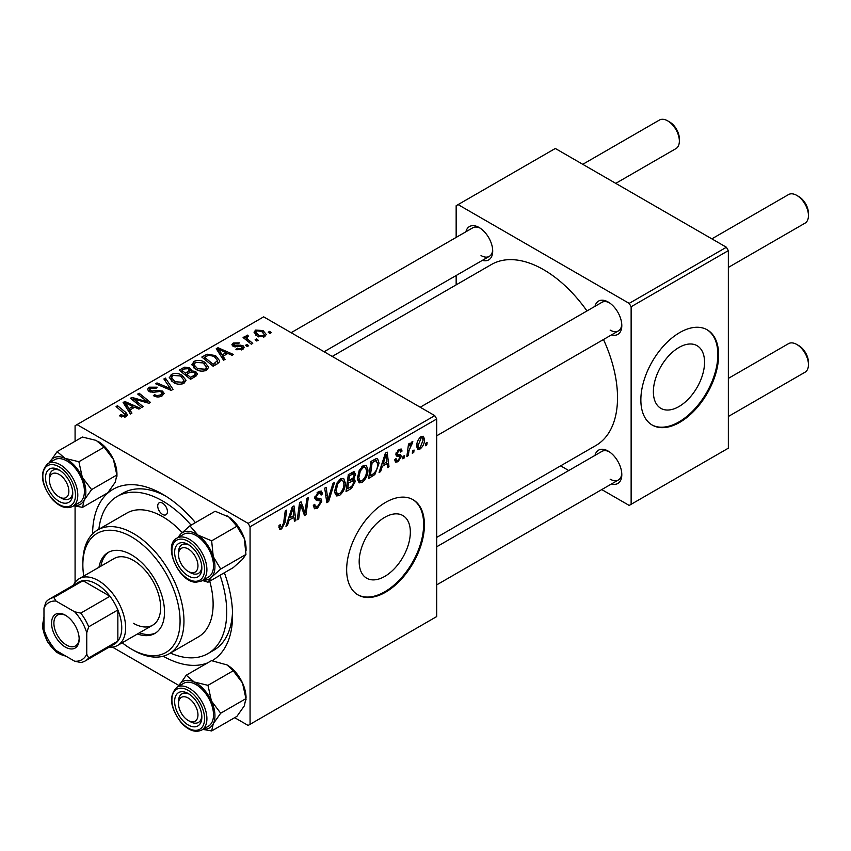 <?xml version="1.0" encoding="UTF-8"?>
<svg xmlns="http://www.w3.org/2000/svg" width="851" height="851" viewBox="0 0 851 851"><rect width="100%" height="100%" fill="white"/><g stroke="black" fill="none" stroke-linecap="round" stroke-linejoin="round"><path stroke-width="1.28" d="M384.758 576.414A36.189 20.892 120 0 0 408.395 544.523A36.189 20.892 120 0 0 402.853 515.536A36.189 20.892 120 0 0 384.758 517.323A36.189 20.892 120 0 0 361.122 549.214A36.189 20.892 120 0 0 366.675 578.201A36.189 20.892 120 0 0 384.758 576.414M385.535 592.222A54.996 31.753 120 0 0 421.468 543.757A54.996 31.753 120 0 0 413.033 499.697A54.996 31.753 120 0 0 385.535 502.42A54.996 31.753 120 0 0 349.612 550.874A54.996 31.753 120 0 0 358.048 594.945A54.996 31.753 120 0 0 385.535 592.222M357.654 594.711A54.996 31.753 120 0 0 384.758 591.775A54.996 31.753 120 0 0 420.585 543.661A54.996 31.753 120 0 0 412.639 499.473M594.987 306.317A19.243 11.116 60 0 1 608.188 302.031L608.188 302.031A19.243 11.116 60 0 1 621.804 325.603A19.243 11.116 60 0 1 611.486 334.89M609.199 302.658A16.499 9.521 -120 0 0 601.891 302.339L420.213 407.225M465.891 231.78A19.243 11.116 60 0 1 479.092 227.494L479.092 227.494A19.243 11.116 60 0 1 492.708 251.066A19.243 11.116 60 0 1 482.389 260.363M480.102 228.121A16.499 9.521 -120 0 0 472.794 227.802L291.116 332.688M594.987 455.391A19.243 11.116 60 0 1 608.188 451.104L608.188 451.104A19.243 11.116 60 0 1 621.804 474.667A19.243 11.116 60 0 1 611.486 483.964M609.199 451.721A16.499 9.521 -120 0 0 601.891 451.402L436.712 546.768M92.589 533.864A98.982 57.145 60 0 1 162.573 494.197L162.573 494.197A98.982 57.145 60 0 1 195.432 522.631M165.551 495.995A90.738 52.39 -120 0 0 123.044 493.08L117.204 496.441A90.738 52.39 -120 0 0 98.886 529.237M436.712 537.396L595.881 445.498A104.482 60.325 -120 0 0 603.476 339.517M586.977 310.945A104.482 60.325 -120 0 0 543.64 269.703A104.482 60.325 -120 0 0 491.399 264.523L332.23 356.431M678.96 406.555A36.189 20.892 120 0 0 702.607 374.674A36.189 20.892 120 0 0 697.054 345.676A36.189 20.892 120 0 0 678.96 347.474A36.189 20.892 120 0 0 655.323 379.355A36.189 20.892 120 0 0 660.876 408.352A36.189 20.892 120 0 0 678.96 406.555M679.736 422.362A54.996 31.753 120 0 0 715.67 373.908A54.996 31.753 120 0 0 707.234 329.837A54.996 31.753 120 0 0 679.736 332.56A54.996 31.753 120 0 0 643.813 381.025A54.996 31.753 120 0 0 652.249 425.085A54.996 31.753 120 0 0 679.736 422.362M651.855 424.862A54.996 31.753 120 0 0 678.96 421.915A54.996 31.753 120 0 0 714.787 373.812A54.996 31.753 120 0 0 706.841 329.614M434.765 415.628L436.712 418.99L250.066 526.758L248.12 523.386L434.765 415.628L263.672 316.849L75.079 425.723L75.079 441.265M75.079 506.1L75.079 582.403M250.066 526.758L250.066 724.318L248.12 725.435L234.663 717.67M178.944 685.502L112.428 647.1M367.951 469.975C367.983 474.954 366.004 479.134 362.026 482.528L359.101 482.868L357.356 478.422L359.218 470.39L363.26 465.688L366.302 465.391L367.951 469.975L366.398 469.071M382.29 466.337L380.62 471.582L379.078 472.475L385.407 453.104L387.131 452.104L389.003 466.742L387.577 467.571L387.12 463.54L382.29 466.337L381.28 465.752M281.66 528.918L279.628 529.237L279 525.556L280.415 524.535L280.287 525.982L281.745 527.035L283.606 523.003L285.245 510.93L286.67 510.111L284.989 522.599L281.66 528.918L278.883 527.322M278.926 526.12L281.745 527.035M313.338 505.388L315.115 506.409L317.646 506.302L320.412 502.079L320.04 500.92L316.359 500.367L314.753 497.867L318.561 491.495L321.38 491.07L322.54 493.75L321.114 495.08L320.433 493.08L318.519 493.357L316.168 496.941L316.7 498.048L320.88 498.558L321.827 501.111L317.551 508.196L314.466 508.749L313.338 505.313L314.753 504.303L315.402 506.696L313.349 505.505M320.04 500.92L314.753 497.846M314.817 496.963L316.7 498.048M334.549 482.464L328.603 501.622L326.795 502.664L324.71 488.144L326.135 487.325L327.922 499.76L333.018 483.347L334.549 482.464M345.336 483.038C345.357 488.006 343.379 492.197 339.4 495.58L336.475 495.92L334.73 491.484L336.592 483.453L340.634 478.751L343.676 478.453L345.336 483.038L343.772 482.134M427.138 442.477L426.808 444.913L425.404 445.733L425.691 443.318L427.138 442.477M436.712 418.99L436.712 616.56L250.066 724.318M353.708 471.667L355.58 474.145L353.708 479.06L355.41 481.251L351.495 488.4L346.038 491.548L348.336 474.507L354.718 471.816M352.708 478.485L354.622 479.23M289.138 520.11L287.468 525.365L285.936 526.248L292.255 506.888L293.989 505.888L295.85 520.525L294.425 521.344L293.978 517.323L289.138 520.11L288.127 519.525M300.148 508.462L298.69 518.887L297.254 519.716L299.584 502.654L301.073 501.792L304.966 512.876L306.86 498.452L308.296 497.622L305.998 514.664L304.498 515.525L300.584 504.483L300.148 508.462L298.892 507.739M399.651 456.625L396.587 456.062L395.885 454.391L398.853 449.424L401.257 449.041L402.066 451.041L400.651 452.051L400.119 450.69L398.779 450.892L397.3 453.317L397.438 454.168L400.651 454.838L401.364 456.498L398.023 461.742L395.534 462.146L394.641 459.604L396.055 458.583L396.662 460.465L398.087 460.274L399.949 457.444L395.885 454.434L399.438 456.498M396.002 453.338L398.598 454.508M374.876 474.518L368.664 478.485L370.962 461.444L376.089 458.689L377.653 458.859L379.089 463.178L374.876 474.518L373.525 473.741M424.511 439.382C424.606 443.169 423.128 446.371 420.107 448.988L417.83 449.254L416.735 446.381C416.607 442.467 418.096 439.18 421.213 436.51L423.415 436.276L424.511 439.382L422.809 438.393M414.065 450.03L413.735 452.466L412.32 453.285L412.618 450.87L414.065 450.03M409.001 450.626L408.278 455.615L406.852 456.444L408.523 444.041L409.959 443.222L409.597 445.786L411.895 441.892L412.852 441.754L409.001 450.626L407.735 449.892M404.523 455.54L404.193 457.976L402.778 458.795L403.076 456.381L404.523 455.54M248.652 345.729L247.237 346.538L245.588 345.251L247.035 344.41L248.652 345.729M258.193 340.219L256.779 341.028L255.13 339.74L256.576 338.9L258.193 340.219M191.943 364.919L193.932 361.398C197.751 359.877 201.336 360.133 204.687 362.186L208.665 367.217L206.665 370.174C202.953 371.653 199.432 371.419 196.102 369.472L191.89 364.324M225.079 359.335L223.547 360.218L216.26 348.708L217.984 347.719L233.461 354.495L232.036 355.314L227.866 353.442L223.036 356.229L225.079 359.335M195.953 376.153L190.496 379.301L179.189 370.111L184.784 367.143L189.741 367.845L191.188 370.845L195.634 371.44L197.496 374.036L195.953 376.153M191.454 369.962L191.188 371.919M173.061 389.364L171.253 390.407L155.563 383.758L156.988 382.929L170.434 388.63L163.871 378.961L165.392 378.078L173.061 389.364M120.512 416.447L119.395 415.66L120.64 414.735L124.799 415.596L125.459 414.703L116.087 406.544L117.523 405.714L125.82 412.448L127.554 414.894L126.299 416.575L120.512 416.447M143.149 406.64L141.713 407.459L130.437 398.257L131.926 397.406L147.372 401.821L137.713 394.056L139.149 393.226L150.457 402.417L148.968 403.278L133.511 398.885L143.149 406.64M248.12 523.386L77.026 424.606M131.926 413.118L130.394 414.001L123.108 402.491L124.842 401.491L140.309 408.278L138.894 409.097L134.724 407.214L129.884 410.001L131.926 413.118M162.19 395.843C159.19 397.406 156.244 397.332 153.371 395.619L154.616 394.704L156.988 395.651L160.701 394.875L162.062 393.194L161.179 391.96L159.626 391.492L153.616 392.279L149.042 391.481L147.446 389.407L149.233 387.205L157.158 387.184L156.18 388.258L150.787 388.152L149.574 389.577L152.116 391.013L155.967 390.428L162.467 391.066L164.137 393.332L162.19 395.843M169.317 377.982L171.306 374.461C175.125 372.94 178.71 373.195 182.061 375.248L186.05 380.269L184.039 383.237C180.327 384.716 176.817 384.482 173.476 382.535L169.264 377.376M235.929 349.399L236.982 348.378L241.493 348.633L241.833 346.687L233.089 346.336L231.876 344.729L233.238 342.996L239.461 342.868L238.227 343.783L234.408 343.74L234.28 345.389L240.62 345.176L243.131 345.804L244.269 347.41L242.663 349.389L235.929 349.399M242.429 349.516L241.833 346.687M233.748 346.644L233.748 344.623L234.28 346.804M217.154 363.909L213.122 366.238L201.815 357.048L207.123 354.197L215.516 355.569L219.664 360.792L219.015 362.462L217.154 363.909M264.746 336.634L257.438 336.305L254.034 332.23L255.598 330.082L263.044 330.56L266.235 334.443L264.746 336.634M247.556 336.56C246.833 338.038 247.492 339.411 249.503 340.666L252.747 343.357L251.311 344.187L243.088 337.507L244.514 336.688L246.205 338.07L245.684 336.496L247.598 335.113L248.577 336.336L247.045 337.443L247.045 340.73M271.278 332.667L269.863 333.475L268.214 332.188L269.661 331.347L271.278 332.667M726.403 247.247L728.35 250.619L631.134 306.743L629.187 303.381L726.403 247.247L555.309 148.468L456.157 205.719L456.157 237.408M456.157 275.511L456.157 284.883M631.134 306.743L631.134 504.303L629.187 505.43L601.753 489.58M568.755 470.539L560.639 465.848M631.134 504.303L728.35 448.179L728.35 250.619M629.187 303.381L458.093 204.602M610.135 330.092A16.499 9.521 -120 0 0 618.39 330.911A16.499 9.521 -120 0 0 621.762 324.412M481.038 255.555A16.499 9.521 -120 0 0 489.293 256.374A16.499 9.521 -120 0 0 492.665 249.886M610.135 479.166A16.499 9.521 -120 0 0 618.39 479.975A16.499 9.521 -120 0 0 621.762 473.486M224.377 572.755A98.982 57.145 60 0 1 232.568 615.433A98.982 57.145 60 0 1 212.101 660.727M207.58 662.908A98.982 57.145 60 0 1 163.222 656.217M170.381 653.068A90.738 52.39 -120 0 0 207.942 653.6L213.771 650.238A90.738 52.39 -120 0 0 232.504 611.954M131.926 399.481L131.926 397.406M147.372 402.842L147.372 401.821M139.149 395.236L139.149 393.226M133.511 400.768L133.511 398.885M124.842 405.225L124.842 401.491M129.884 413.192L129.884 410.001M126.916 405.225L129.075 408.64L132.937 406.416L125.267 402.959L126.916 405.225L126.916 408.501M129.075 411.905L129.075 408.64M125.267 405.895L125.267 402.959M132.937 408.246L132.937 406.416M120.64 416.511L120.64 414.735M121.693 416.99L121.693 415.49M124.799 417.171L124.799 415.596M117.523 407.703L117.523 405.714M125.82 416.82L125.82 412.448M154.616 396.247L154.616 394.704M155.052 396.428L155.052 394.97M156.988 396.938L156.988 395.651M160.701 396.545L160.701 394.875M149.233 391.588L149.233 387.205M150.372 392.045L150.372 390.62M152.116 392.322L152.116 391.013M162.467 395.683L162.467 391.066M156.988 384.365L156.988 382.929M170.434 390.066L170.434 388.63M165.392 381.237L165.392 378.078M171.306 381.025L171.306 374.461M182.061 377.057L182.061 375.248M171.455 381.142L171.455 377.525L174.955 381.759L182.55 382.259L183.912 380.163L180.508 375.972L172.849 375.408L171.476 377.94L171.476 381.174M174.955 383.258L174.955 381.759M182.55 383.875L182.55 382.259M184.784 368.728L184.784 367.143M189.741 372.589L189.741 367.845M195.634 376.333L195.634 371.44M181.944 370.355L185.475 373.217L189.507 370.238L189.507 372.727L189.507 370.238L188.39 368.685L184.369 368.962L181.944 370.355L181.944 372.344M185.475 375.217L185.475 373.217M186.794 374.291L190.613 377.397L194.581 375.025L195.336 373.77L194.177 372.238L189.794 372.568L186.794 374.291L186.794 376.28M190.613 379.238L190.613 377.397M194.581 376.94L194.581 375.025M236.982 349.899L236.982 348.378M241.493 349.931L241.493 348.633M233.238 346.41L233.238 342.996M235.227 346.953L235.227 345.772M240.62 346.357L240.62 345.176M243.131 349.091L243.131 345.804M217.984 351.442L217.984 347.719M223.036 359.42L223.036 356.229M220.069 351.442L222.217 354.856L226.079 352.633L218.409 349.187L220.069 351.442L220.069 354.729M222.217 358.133L222.217 354.856M218.409 352.123L218.409 349.187M226.079 354.473L226.079 352.633M207.123 355.835L207.123 354.197M215.516 357.356L215.516 355.569M204.57 357.292L213.239 364.334L217.526 360.505L214.016 356.346L208.644 355.207L204.57 357.292L204.57 359.292M213.239 366.175L213.239 364.334M215.048 365.122L215.048 363.281M193.932 367.962L193.932 361.398M204.687 364.005L204.687 362.186M194.102 364.877L197.581 368.696L205.176 369.196L206.538 367.1L203.123 362.909L195.475 362.345L194.102 364.877L194.102 368.111L194.102 364.877M197.581 370.196L197.581 368.696M205.176 370.813L205.176 369.196M255.598 335.007L255.598 330.082M263.044 332.422L263.044 330.56M256.779 330.826L255.896 332.167L258.693 335.4L263.512 335.922L264.331 334.645L261.619 331.379L256.779 330.826M258.693 336.9L258.693 335.4M263.512 337.156L263.512 335.922M256.576 340.868L256.576 338.9M244.514 338.677L244.514 336.688M246.205 340.049L246.205 338.07M246.279 340.102L246.279 335.464M247.598 336.539L247.598 335.113M247.035 346.378L247.035 344.41M269.661 333.326L269.661 331.347M425.585 444.201L426.808 444.913M349.899 487.485L351.495 488.4M352.282 472.241L355.58 474.145M351.835 479.187L355.41 481.251M349.506 475.666L348.782 480.985L353.388 477.677L354.165 475.028L353.676 473.752L349.506 475.666L348.282 474.964M347.559 480.272L348.782 480.985M350.335 473.347L351.931 474.273M348.516 482.974L347.74 488.729L351.782 486.315L353.995 482.028L353.516 480.687L348.516 482.974L347.293 482.272M346.517 488.017L347.74 488.729M349.921 480.326L351.516 481.24M334.826 492.942L339.4 495.58M337.709 484.017L336.145 490.75L337.347 493.867L339.506 493.686C342.527 490.889 344.006 487.549 343.921 483.676L342.719 480.432L340.581 480.613L337.709 484.017L336.624 483.4M334.783 489.963L336.145 490.75M339.198 479.815L340.581 480.613M326.465 500.388L328.603 501.622M326.241 498.792L327.922 499.76M313.349 505.771L317.551 508.196M314.753 497.867L319.763 500.76M318.593 491.474L322.54 493.75M318.295 491.655L322.529 494.101M317.125 492.548L318.519 493.357M314.955 496.239L316.168 496.941M314.817 496.952L316.476 497.92M314.806 497.058L321.827 501.111M279.245 525.375L280.287 525.982M283.755 521.886L284.989 522.599M286.425 524.759L287.468 525.365M294.233 519.589L295.85 520.525M292.382 516.408L293.978 517.323M291.797 512.079L289.914 517.823L293.776 515.6L292.925 508.217L291.797 512.079L290.755 511.483M288.883 517.227L289.914 517.823M291.999 507.685L292.925 508.217M297.467 518.185L298.69 518.887M303.073 511.791L304.966 512.876M303.658 513.323L305.998 514.664M299.424 503.813L300.584 504.483M399.066 449.307L402.066 451.041M397.715 450.275L398.779 450.892M396.183 452.679L397.3 453.317M397.619 454.338L401.364 456.498M394.641 459.785L398.023 461.742M379.567 470.986L380.62 471.582M387.375 465.805L389.003 466.742M385.524 462.625L387.12 463.54M384.939 458.306L383.067 464.05L386.918 461.827L386.077 454.434L384.939 458.306L383.907 457.7M382.025 463.455L383.067 464.05M385.141 453.902L386.077 454.434M371.1 475.241L372.695 476.156M377.546 462.295L379.089 463.178M372.132 462.604L370.366 475.666L372.185 474.613C375.929 472.05 377.759 468.475 377.674 463.901L375.972 460.657L372.132 462.604L370.898 461.902M369.143 474.964L370.366 475.666M374.153 459.604L376.695 460.795L374.397 459.466M357.452 479.879L362.026 482.528M360.324 470.965L358.76 477.688L359.973 480.804L362.122 480.624C365.153 477.826 366.632 474.486 366.547 470.614L365.345 467.369L363.207 467.55L360.324 470.965L359.25 470.337M357.409 476.9L358.76 477.688M361.824 466.752L363.207 467.55M416.767 447.062L420.107 448.988M421.16 437.978L418.149 445.392L418.894 447.669L420.117 447.552L423.107 440.19L422.351 437.882L420.075 437.35M416.841 444.626L418.149 445.392M412.512 451.753L413.735 452.466M407.055 454.902L408.278 455.615M408.384 445.084L409.597 445.786M410.842 443.031L412.288 443.871M410.639 443.371L411.576 443.914M402.959 457.264L404.193 457.976M190.177 572.553L188.241 571.425A13.744 7.936 -120 0 0 197.964 565.819A13.744 7.936 -120 0 0 188.241 548.98A13.744 7.936 -120 0 0 178.519 554.586A13.744 7.936 -120 0 0 188.241 571.425L190.177 572.553A16.499 9.521 60 0 0 198.432 573.372A16.499 9.521 -120 0 0 201.815 566.872A16.499 9.521 60 0 1 198.432 573.372A16.499 9.521 -120 0 1 195.007 574.127A16.499 9.521 -120 0 1 189.167 571.915M798.727 196.517L796.781 195.39L798.727 196.517A13.744 7.936 60 0 1 808.45 213.356L808.45 215.601A16.499 9.521 -120 0 0 796.781 195.39L796.781 195.39A16.499 9.521 -120 0 0 788.537 194.571L711.851 238.854M728.35 267.427L805.035 223.153A16.499 9.521 -120 0 0 808.45 215.601M178.519 554.586L178.519 552.342A16.499 9.521 60 0 1 181.933 544.789A16.499 9.521 60 0 1 189.252 545.119A16.499 9.521 -120 0 0 185.358 544.034A16.499 9.521 -120 0 0 181.933 544.789A16.499 9.521 -120 0 0 178.561 553.544M798.727 345.58L796.781 344.464L798.727 345.58A13.744 7.936 60 0 1 808.45 362.42L808.45 364.664A16.499 9.521 -120 0 0 796.781 344.464L796.781 344.464A16.499 9.521 -120 0 0 788.537 343.644L728.35 378.397M728.35 416.49L805.035 372.217A16.499 9.521 -120 0 0 808.45 364.664M190.177 721.616L188.241 720.499A13.744 7.936 -120 0 0 197.964 714.883A13.744 7.936 -120 0 0 188.241 698.043A13.744 7.936 -120 0 0 178.519 703.66A13.744 7.936 -120 0 0 188.241 720.499L190.177 721.616A16.499 9.521 60 0 0 198.432 722.435A16.499 9.521 -120 0 0 201.815 715.946A16.499 9.521 60 0 1 198.432 722.435L198.432 722.435A16.499 9.521 -120 0 1 189.167 720.978M178.519 703.66L178.519 701.415A16.499 9.521 60 0 1 181.933 693.863A16.499 9.521 60 0 1 189.252 694.182A16.499 9.521 -120 0 0 181.933 693.863A16.499 9.521 -120 0 0 178.561 702.618M615.752 183.369L675.939 148.617A16.499 9.521 -120 0 0 679.353 141.064L679.353 138.819A13.744 7.936 60 0 0 669.631 121.98L667.684 120.863A16.499 9.521 -120 0 0 659.44 120.044L582.754 164.317M61.081 498.016L59.145 496.899A13.744 7.936 -120 0 0 68.857 491.282A13.744 7.936 -120 0 0 59.145 474.443A13.744 7.936 -120 0 0 49.422 480.06A13.744 7.936 -120 0 0 59.145 496.899L61.081 498.016A16.499 9.521 60 0 0 69.335 498.835A16.499 9.521 -120 0 0 72.707 492.335A16.499 9.521 60 0 1 69.335 498.835A16.499 9.521 -120 0 1 60.07 497.378M49.422 480.06L49.422 477.815A16.499 9.521 60 0 1 52.836 470.263A16.499 9.521 60 0 1 60.155 470.582A16.499 9.521 -120 0 0 52.836 470.263A16.499 9.521 -120 0 0 49.464 479.017M679.353 141.064A16.499 9.521 -120 0 0 667.684 120.863L669.631 121.98M226.994 515.834A26.764 15.456 60 0 1 227.121 515.897A26.764 15.456 60 0 1 228.962 517.068L236.908 526.258L211.654 540.832L197.847 535.024L189.901 525.833L180.625 534.12L177.763 537.672M189.901 525.833L215.154 511.249L228.962 517.068A26.764 15.456 60 0 1 244.354 538.662L245.95 554.448L242.514 559.352L233.238 567.638L207.984 582.212L211.41 577.308A26.764 15.456 60 0 1 203.846 580.127A26.764 15.456 60 0 1 203.293 580.084M193.868 577.765A19.243 11.116 60 0 1 175.849 559.554A19.243 11.116 60 0 1 182.603 542.651A19.243 11.116 60 0 1 188.241 544.491A19.243 11.116 60 0 1 201.847 568.064A19.243 11.116 60 0 1 193.868 577.765M201.772 580.956L208.389 577.148A24.743 14.286 -120 0 0 210.399 552.512A24.743 14.286 -120 0 0 188.773 533.141A24.743 14.286 -120 0 0 183.646 534.279L177.029 538.098A24.743 14.286 60 0 1 182.167 536.96A24.743 14.286 60 0 1 203.783 556.331A24.743 14.286 60 0 1 201.772 580.956L196.07 582.244C178.976 582.552 162.318 545.012 177.029 538.098M245.95 554.448L220.696 569.032L213.25 556.618L211.654 540.832M178.54 537.226A26.764 15.456 60 0 1 180.625 534.12A26.764 15.456 60 0 1 197.847 535.024A26.764 15.456 60 0 1 213.25 556.618A26.764 15.456 -120 0 1 211.41 577.308L220.696 569.032M202.517 580.531L207.984 582.212M236.908 526.258L244.354 538.662A26.764 15.456 60 0 1 246.045 548.682L246.045 550.831M226.951 664.876A26.764 15.456 60 0 1 227.121 664.971A26.764 15.456 60 0 1 234.95 671.45A26.764 15.456 60 0 1 242.514 683.002L245.95 698.628L220.696 713.202L211.41 700.958L207.984 685.342L194.177 681.97L186.231 675.226L178.54 686.3A26.764 15.456 60 0 1 178.784 685.8A26.764 15.456 60 0 1 194.177 681.97A26.764 15.456 60 0 1 211.41 700.958A26.764 15.456 60 0 1 213.25 723.775L220.696 713.202M186.231 675.226L211.484 660.653L227.036 664.918L233.238 670.758L242.514 683.002A26.764 15.456 60 0 1 246.045 697.746L244.354 705.809L236.908 716.382L211.654 730.956L213.25 723.775A26.764 15.456 -120 0 1 203.293 729.158M182.603 720.329A19.243 11.116 60 0 1 174.934 698.267A19.243 11.116 60 0 1 188.241 693.554A19.243 11.116 60 0 1 193.868 698.214A19.243 11.116 60 0 1 201.847 717.127A19.243 11.116 60 0 1 182.603 720.329M201.772 730.03L208.389 726.211A24.743 14.286 -120 0 0 203.251 690.565A24.743 14.286 -120 0 0 183.646 683.353L177.029 687.172A24.743 14.286 60 0 1 196.645 694.384A24.743 14.286 60 0 1 201.772 730.03C195.507 732.945 188.72 730.594 181.423 722.978C169.955 707.681 168.487 695.746 177.029 687.172M202.9 729.381L211.654 730.956M233.238 670.758L207.984 685.342M245.95 698.628L246.045 699.905M49.443 462.689A26.764 15.456 60 0 1 49.688 462.189A26.764 15.456 -120 0 1 65.08 458.37A26.764 15.456 60 0 1 74.75 465.805A26.764 15.456 60 0 1 82.313 477.358L78.888 461.731L65.08 458.37L57.134 451.626L49.432 462.699M64.772 474.613A19.243 11.116 60 0 1 72.75 493.527A19.243 11.116 60 0 1 53.507 496.729A19.243 11.116 60 0 1 45.837 474.667A19.243 11.116 60 0 1 59.145 469.954A19.243 11.116 60 0 1 64.772 474.613M74.154 466.965A24.743 14.286 -120 0 0 54.549 459.753L47.933 463.561A24.743 14.286 60 0 1 67.548 470.784A24.743 14.286 60 0 1 72.675 506.43L79.292 502.611A24.743 14.286 -120 0 0 74.154 466.965M57.134 451.626L82.387 437.042L96.195 440.414L104.141 447.158L78.888 461.731M104.141 447.158L113.417 459.402L116.853 475.018L91.6 489.602L82.313 477.358A26.764 15.456 60 0 1 84.143 500.165L91.6 489.602M116.853 475.018L115.257 482.209L107.811 492.772L82.558 507.356L84.143 500.165A26.764 15.456 60 0 1 74.197 505.558M73.803 505.781L82.558 507.356M97.854 441.275A26.764 15.456 60 0 1 98.025 441.371A26.764 15.456 60 0 1 113.417 459.402A26.764 15.456 60 0 1 116.949 474.145L116.949 476.294M162.573 503.186A6.872 3.968 -120 0 0 159.137 502.845A6.872 3.968 -120 0 0 158.084 508.345A6.872 3.968 -120 0 0 162.573 514.408A6.872 3.968 -120 0 0 166.009 514.749A6.872 3.968 -120 0 0 167.062 509.238A6.872 3.968 -120 0 0 162.573 503.186M137.458 633.974A46.741 26.987 -120 0 0 154.839 633.463A46.741 26.987 -120 0 0 161.998 596.008A46.741 26.987 -120 0 0 131.469 554.82A46.741 26.987 -120 0 0 108.098 552.501A46.741 26.987 -120 0 0 98.961 567.298M109.088 551.98A46.741 26.987 -120 0 0 100.907 566.181M122.236 642.76A68.74 39.689 -120 0 0 131.469 649.111A68.74 39.689 -120 0 0 180.072 621.049A68.74 39.689 -120 0 0 131.469 536.853A68.74 39.689 -120 0 0 82.855 564.915A68.74 39.689 -120 0 0 83.749 576.084M133.405 650.228L131.469 649.111L133.416 650.228A71.484 41.273 60 0 1 133.405 650.228A71.484 41.273 60 0 0 169.158 653.77L198.315 636.931A71.484 41.273 -120 0 0 209.729 581.212M82.855 564.915L82.855 562.671A71.484 41.273 60 0 1 97.663 529.95A71.484 41.273 60 0 1 133.416 533.492A71.484 41.273 60 0 1 180.114 596.487A71.484 41.273 60 0 1 169.158 653.77M182.188 532.556A71.484 41.273 -120 0 0 162.573 516.653A71.484 41.273 -120 0 0 126.831 513.11L97.663 529.95M207.942 653.6A90.738 52.39 -120 0 0 220.037 575.255M191.103 525.141A90.738 52.39 -120 0 0 162.573 500.941A90.738 52.39 -120 0 0 117.204 496.441M73.399 585.233A38.497 22.222 60 0 1 79.164 578.723L114.162 558.522A38.497 22.222 60 0 1 133.416 560.426A38.497 22.222 60 0 1 158.563 594.349A38.497 22.222 60 0 1 152.659 625.198A38.497 22.222 60 0 1 133.416 623.294M139.404 632.846A46.741 26.987 -120 0 0 155.786 632.867M51.56 623.177A19.52 11.276 60 0 1 65.367 615.209A19.52 11.276 60 0 1 79.164 639.112A19.52 11.276 60 0 1 65.357 647.09A19.52 11.276 60 0 1 51.56 623.177M65.963 615.571A17.871 10.318 -120 0 0 57.591 614.996A17.871 10.318 -120 0 0 53.89 623.177A17.871 10.318 -120 0 0 61.697 641.165A17.871 10.318 -120 0 0 75.462 645.952A17.871 10.318 -120 0 0 79.154 638.42M79.164 578.723A38.497 22.222 60 0 1 108.832 589.041A38.497 22.222 60 0 1 125.629 627.783A38.497 22.222 60 0 1 117.661 645.398A38.497 22.222 60 0 1 109.141 647.143M86.749 654.259L88.695 657.929A35.742 20.637 60 0 1 85.174 660.982L114.342 644.143A35.742 20.637 -120 0 0 117.853 641.09A35.742 20.637 -120 0 0 121.746 627.783A35.742 20.637 -120 0 0 117.853 609.976A35.742 20.637 -120 0 0 109.939 596.264L83.004 580.712A35.742 20.637 -120 0 0 78.6 582.233L49.432 599.072A35.742 20.637 60 0 1 53.836 597.551L56.038 601.072A32.998 19.052 -120 0 0 43.975 608.029L43.975 629.57A32.998 19.052 -120 0 0 56.038 650.462L74.686 661.227A32.998 19.052 -120 0 0 86.749 654.259L86.749 632.729A32.998 19.052 -120 0 0 74.686 611.837L56.038 601.072M74.686 611.837L80.781 613.103L109.939 596.264A35.742 20.637 -120 0 0 83.004 580.712L53.836 597.551M88.695 657.929L117.853 641.09L117.853 609.976L88.695 626.815L86.749 632.729M43.975 608.029L45.922 602.125A35.742 20.637 60 0 1 49.432 599.072M85.174 660.982A35.742 20.637 60 0 1 80.781 662.493L74.686 661.227M80.781 613.103A35.742 20.637 60 0 1 88.695 626.815M138.904 400.555L138.904 399.289M143.979 401.927L143.979 400.704M136.298 403.044L136.298 401.002M155.967 391.928L155.967 390.428M166.402 388.354L166.402 386.854M182.678 369.94L182.678 368.1M187.773 373.727L187.773 371.898M193.262 377.706L193.262 375.865M237.269 346.793L237.269 345.602M205.208 356.931L205.208 355.09M249.503 342.719L249.503 340.666M325.678 494.899L327.454 495.92M314.817 498.654L318.061 500.526M300.829 505.441L302.924 506.643M301.977 508.919L304.243 510.228M395.928 454.955L398.3 456.327M372.589 460.497L374.185 461.423M194.996 581.276A23.094 13.339 -120 0 0 203.102 560.99A23.094 13.339 -120 0 0 181.486 539.13A23.094 13.339 -120 0 0 173.37 559.415A23.094 13.339 -120 0 0 194.996 581.276M181.486 722.542A23.094 13.339 -120 0 0 203.102 725.658A23.094 13.339 -120 0 0 194.996 696.001A23.094 13.339 -120 0 0 173.37 692.884A23.094 13.339 -120 0 0 181.486 722.542M65.899 472.401A23.094 13.339 -120 0 0 44.273 469.284A23.094 13.339 -120 0 0 52.39 498.941A23.094 13.339 -120 0 0 74.005 502.058A23.094 13.339 -120 0 0 65.899 472.401M43.975 618.985A23.094 13.339 -120 0 0 47.592 641.409A23.094 13.339 -120 0 0 65.208 655.749M125.459 414.703L125.459 416.969M162.062 393.194L162.062 395.917M149.574 389.577L149.574 391.758M183.912 380.163L183.912 383.301M195.336 373.77L195.336 376.504M217.526 360.505L217.526 363.685M206.538 367.1L206.538 370.238M255.896 332.167L255.896 335.262M264.331 334.645L264.331 336.858M353.676 473.752L351.665 472.592M353.516 480.687L351.399 479.464M342.719 480.432L340.24 478.996M337.347 493.867L334.762 492.367M320.433 493.08L318.136 491.761M396.662 460.465L394.885 459.434M400.119 450.69L398.406 449.711M397.587 454.328L395.981 453.402M365.345 467.369L362.856 465.933M359.973 480.804L357.388 479.304M422.351 437.882L420.639 436.893M418.894 447.669L416.735 446.424M436.712 435.797L618.39 330.911M618.39 479.975L436.712 584.871M489.293 256.374L324.114 351.74M47.933 463.561C39.391 472.145 40.859 484.081 52.326 499.377C59.623 506.994 66.399 509.345 72.675 506.43M43.975 616.922L42.582 628.229L47.326 641.548L56.485 652.323L66.995 656.781M117.661 645.398L152.659 625.198"/></g></svg>

